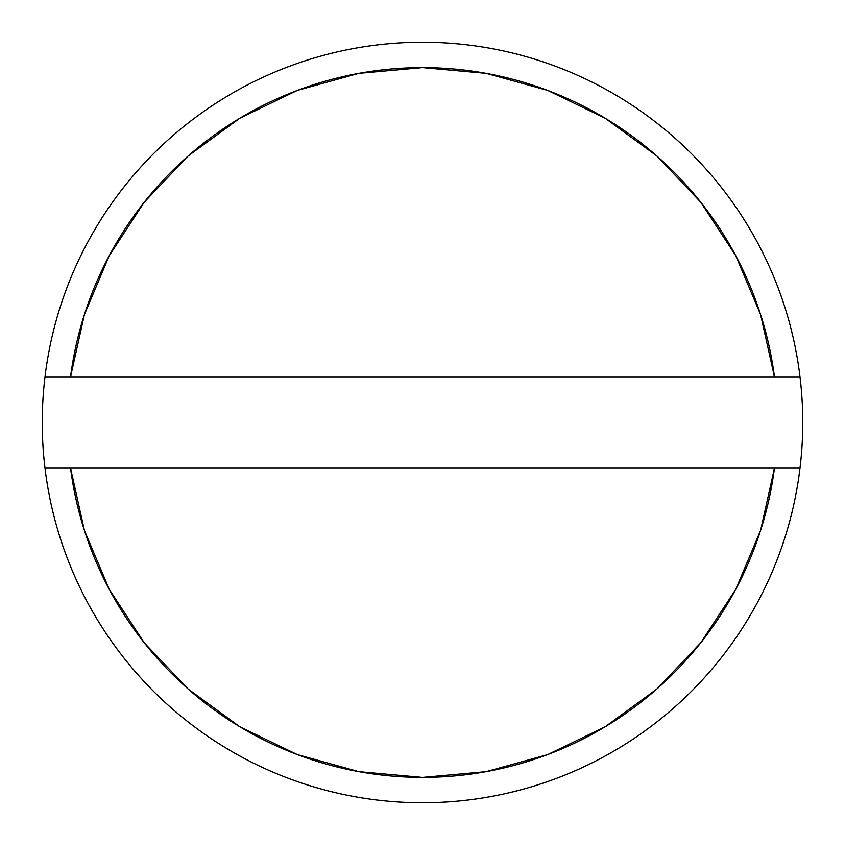 <?xml version="1.0" encoding="UTF-8"?>
<svg xmlns="http://www.w3.org/2000/svg" width="845" height="845" viewBox="0 0 845 845"><rect width="100%" height="100%" fill="white"/><g stroke="black" fill="none" stroke-linecap="round" stroke-linejoin="round"><path stroke-width="1.27" d="M44.996 468.13A380.25 380.25 0 0 1 44.996 376.87L70.547 376.87L84.426 314.52L109.258 255.665L144.242 202.219L188.234 155.902L239.822 118.226L297.324 90.404L358.882 73.346L422.5 67.6L486.118 73.346L547.676 90.404L605.178 118.226L656.766 155.902L700.759 202.219L735.741 255.665L760.574 314.52L774.453 376.87L70.547 376.87A354.9 354.9 0 0 1 774.453 376.87L800.004 376.87A380.25 380.25 0 0 0 44.996 376.87A380.25 380.25 0 0 1 800.004 376.87A380.25 380.25 0 0 1 422.5 802.75A380.25 380.25 0 0 1 44.996 468.13A380.25 380.25 0 0 0 800.004 468.13L774.453 468.13L760.574 530.48L735.741 589.335L700.759 642.781L656.766 689.097L605.178 726.774L547.676 754.596L486.118 771.654L422.5 777.4L358.882 771.654L297.324 754.596L239.822 726.774L188.234 689.097L144.242 642.781L109.258 589.335L84.426 530.48L70.547 468.13L774.453 468.13A354.9 354.9 0 0 1 70.547 468.13L44.996 468.13A380.25 380.25 0 0 1 44.996 376.87L800.004 376.87A380.25 380.25 0 0 1 800.004 468.13L44.996 468.13"/></g></svg>
